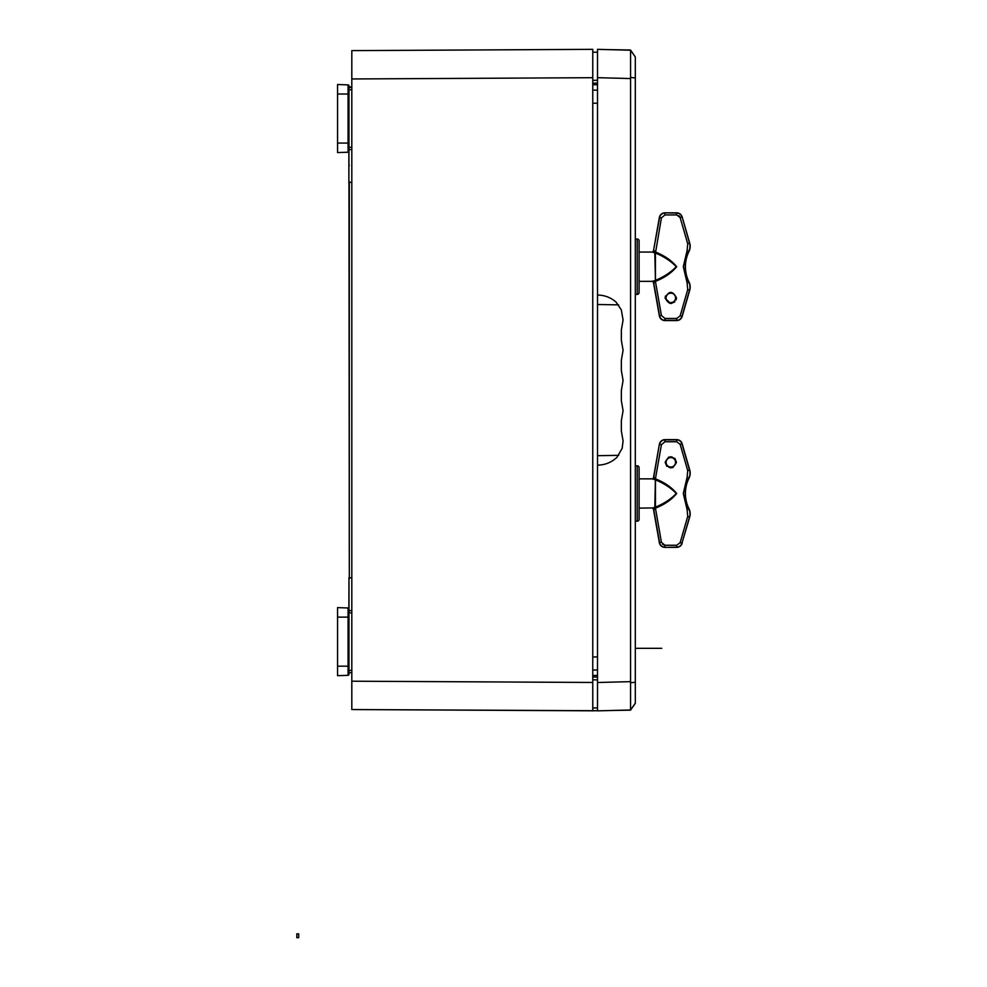 <?xml version="1.0" encoding="UTF-8"?>
<svg xmlns="http://www.w3.org/2000/svg" width="987" height="987" viewBox="0 0 987 987"><rect width="100%" height="100%" fill="white"/><g stroke="black" fill="none" stroke-linecap="round" stroke-linejoin="round"><path stroke-width="1.48" d="M351.816 149.555L348.979 149.629L348.979 143.078L348.979 151.27A0.95 0.95 0 0 1 348.066 152.22L337.566 152.578L337.566 84.512L348.066 84.882L337.566 84.512M337.566 94.024L348.066 94.024L348.066 143.078L348.979 143.078L348.979 94.024L348.066 94.024L348.066 84.882A0.95 0.95 0 0 1 348.979 85.832L348.979 94.024L348.979 87.461L351.816 87.535L348.979 87.461M337.566 152.578L348.066 152.22L348.066 143.078L337.566 143.078M351.816 672.665L348.979 672.739L348.979 666.176L348.979 674.368A0.95 0.95 0 0 1 348.066 675.318A0.95 0.95 0 0 0 348.979 674.368L348.979 670.457L351.816 670.383M351.816 612.927L348.979 612.841L348.979 577.814L348.867 608.498A0.95 0.95 0 0 0 348.066 607.98A0.95 0.95 0 0 1 348.979 608.93L348.979 617.122L348.979 610.571L351.816 610.645M337.566 617.122L348.979 617.122L348.979 666.176L348.066 666.176L348.066 675.318L337.566 675.688L337.566 607.622L348.066 607.98L348.066 666.176L337.566 666.176M666.102 297.889A4.725 4.725 0 0 1 670.827 293.164A4.725 4.725 0 0 1 675.552 297.889A4.725 4.725 0 0 1 670.827 302.614A4.725 4.725 0 0 1 666.102 297.889M654.813 252.919L655.442 281.406L653.616 281.949A0.95 0.925 -158.7 0 0 652.678 281.147L654.825 280.53L655.393 281.394L655.467 280.333C663.856 276.903 670.79 272.363 676.28 266.712C670.815 261.049 663.881 256.497 655.467 253.067A1.518 1.419 180 0 0 654.813 252.919L654.825 252.869A1.518 1.406 24.6 0 1 655.467 253.042L661.426 217.88L664.942 214.944L676.712 214.944L680.129 217.51L687.717 243.777L687.112 250.464L683.3 266.7L687.112 282.936L687.717 289.623L680.129 315.889L676.712 318.456L664.942 318.456L661.426 315.519L655.43 281.369C664.572 277.742 671.653 272.856 676.687 266.712C671.678 260.556 664.584 255.658 655.417 252.006L654.825 252.869L652.481 252.055L639.095 252.055M655.442 281.406L655.565 282.282L653.493 282.652A15.126 15.126 0 0 1 653.419 282.159L652.481 281.344L639.095 281.344M653.616 281.949L653.616 281.949A14.904 14.904 0 0 0 653.715 282.615L659.575 315.84A5.453 5.453 0 0 0 664.942 320.343L676.712 320.343A5.453 5.453 0 0 0 681.943 316.408L689.531 290.141A11.116 11.116 0 0 0 688.803 282.097A34.557 34.557 0 0 1 688.803 251.303L689 251.401A11.338 11.338 0 0 0 689.74 243.197L682.153 216.93A5.675 5.675 0 0 0 676.712 212.834L664.942 212.834A5.675 5.675 0 0 0 659.353 217.522L653.493 250.747A15.126 15.126 0 0 0 653.419 251.241L652.678 252.265A0.95 0.925 -21.3 0 0 653.616 251.451L655.43 252.03L655.467 280.333A1.518 1.419 0 0 1 654.813 280.481M689 251.401A34.335 34.335 0 0 0 689 281.998L687.112 282.936M653.493 282.652L659.353 315.877A5.675 5.675 0 0 0 664.942 320.565L676.712 320.565A5.675 5.675 0 0 0 682.153 316.469L689.74 290.203A11.338 11.338 0 0 0 689 281.998M654.825 280.53A1.518 1.406 -24.6 0 0 655.467 280.357L655.43 281.369L655.467 280.357M666.916 258.199L655.43 252.03L655.467 253.042M654.825 252.869L655.417 252.018M349.312 380.883L349.312 379.279M630.533 710.146L611.471 710.48L630.533 710.146L635.295 703.237L630.533 710.146L611.471 710.48L630.533 710.146L635.295 703.398L630.533 710.146L611.471 710.48M597.517 710.726L592.78 710.813L592.768 682.461L592.768 710.813L597.517 710.726L351.816 709.554L592.768 710.813M592.768 84.672L597.517 84.796L592.768 84.672M597.517 675.367L592.768 675.503L597.517 675.367M592.768 52.188L597.517 52.274L592.768 52.188L592.768 49.35L351.816 50.621L592.768 49.35L592.768 707.975L597.517 707.889L593.125 707.975M597.517 83.093L592.768 83.179M592.768 676.983L597.517 677.07M592.768 682.461L351.816 681.203L351.816 709.554M351.816 681.203L351.816 78.96L592.768 77.702M351.816 50.621L351.816 78.96M630.533 50.016L607.363 49.609L630.533 50.016L607.363 49.609L630.533 50.016L635.295 56.962L630.533 50.016M351.816 703.99L351.816 700.721M351.816 693.281L351.816 686.508M351.816 73.655L351.816 66.882M351.816 59.442L351.816 56.173M351.816 147.285L348.979 147.359L348.867 182.348L351.816 182.348M348.979 86.93L351.816 86.905L348.979 86.905L348.979 89.743L351.816 89.817M349.312 577.013L349.312 578.616L348.867 577.814L351.816 577.814M349.312 183.15L349.312 181.546L348.954 182.718M348.979 165.063L348.979 164.2M348.979 181.916L349.312 578.616M348.979 595.975L348.979 595.099M349.312 165.434L348.867 164.632L349.312 165.434M348.867 182.348L348.867 151.702M670.827 457.586A4.725 4.725 0 0 1 675.552 462.311A4.725 4.725 0 0 1 670.827 467.036A4.725 4.725 0 0 1 666.102 462.311A4.725 4.725 0 0 1 670.827 457.586M652.678 479.065A0.95 0.925 158.7 0 0 653.616 478.251L655.417 478.806L654.825 479.67A1.518 1.406 24.6 0 1 655.467 479.842L655.417 478.806C664.572 482.458 671.666 487.356 676.687 493.488C671.678 499.644 664.584 504.542 655.43 508.169L655.467 507.133C664.115 503.567 671.049 499.015 676.28 493.488C671.024 487.973 664.091 483.433 655.467 479.867A1.518 1.419 180 0 0 654.813 479.719L652.481 478.855L639.095 478.855M652.678 507.935L654.825 507.33L655.442 508.206L653.616 508.749A0.95 0.925 21.3 0 0 652.678 507.935L639.095 508.145M655.467 479.842L655.467 507.133A1.518 1.406 -24.6 0 1 654.825 507.33L654.813 507.281A1.518 1.419 0 0 0 655.467 507.133L655.417 508.194L653.419 508.959L655.442 508.206L661.426 542.319L664.942 545.256L676.712 545.256L680.129 542.69L687.717 516.423L687.112 509.736L683.3 493.5L687.112 477.264L687.717 470.577L680.129 444.31L676.712 441.744L664.942 441.744L661.426 444.681L655.442 478.794L655.565 477.918L653.493 477.548L659.353 444.323L653.715 477.585A14.904 14.904 0 0 0 653.616 478.251L655.442 478.794L653.616 478.251M687.717 516.423L689.74 517.003A11.338 11.338 0 0 0 689 508.798L688.803 508.897A34.557 34.557 0 0 1 688.803 478.103A11.116 11.116 0 0 0 689.531 470.059L681.943 443.792A5.453 5.453 0 0 0 676.712 439.857L664.942 439.857A5.453 5.453 0 0 0 659.575 444.36L661.426 444.681M687.112 477.264L689 478.202A34.335 34.335 0 0 0 689 508.798M689 478.202A11.338 11.338 0 0 0 689.74 469.997L687.717 470.589M664.942 441.744L664.942 439.634A5.675 5.675 0 0 0 659.353 444.323M664.942 439.634L676.712 439.634L676.712 441.744M680.129 444.31L682.153 443.731A5.675 5.675 0 0 0 676.712 439.634M682.153 443.731L689.74 469.997M689.74 517.003L681.943 543.208L689.531 516.941A11.116 11.116 0 0 0 688.803 508.897L687.112 509.736M662.598 544.38L664.942 545.256L676.712 545.256L676.712 547.366A5.675 5.675 0 0 0 682.153 543.269M676.712 547.366L664.942 547.366L676.712 547.143A5.453 5.453 0 0 0 681.943 543.208L680.129 542.69M661.426 542.319L659.353 542.677A5.675 5.675 0 0 0 664.942 547.366M659.353 542.677L653.493 509.452A15.126 15.126 0 0 1 653.419 508.959L652.481 508.145M652.481 478.855L653.419 478.041A15.126 15.126 0 0 1 653.493 477.548M655.393 478.806L654.813 507.281M630.582 682.77L635.32 682.239L635.32 703.213L630.57 709.986L597.517 710.85L597.517 49.35L630.582 50.226L630.57 709.986L635.295 703.398M639.095 519.298A1.888 1.888 0 0 1 637.207 521.185L637.207 465.815A1.888 1.888 0 0 1 639.095 467.702L639.095 519.298M639.095 292.497A1.888 1.888 0 0 1 637.207 294.385L637.207 239.014A1.888 1.888 0 0 1 639.095 240.902L639.095 292.497M635.32 521.185L637.207 521.185M635.32 465.815L637.207 465.815M635.32 294.385L637.207 294.385M635.32 239.014L637.207 239.014M597.517 304.304L597.517 295.051C604.525 295.138 610.694 297.469 616.011 302.034L621.304 309.819L623.081 319.998L621.341 330.053L621.341 340.182L623.081 350.237L621.341 360.292L621.341 370.421L623.081 380.476L621.341 390.531L621.341 400.66L623.081 410.715L621.341 420.77L621.341 430.9L623.081 440.955L622.155 448.32L616.998 457.252C611.533 462.409 605.031 465.037 597.517 465.148L597.517 455.895M635.32 682.239L635.32 56.987L630.582 50.226L635.32 56.987M630.582 77.43L635.32 77.961M630.57 78.553L597.517 77.689L597.517 53.89M597.517 706.31L597.517 682.51L630.57 681.647M597.517 295.051L598.492 295.064M598.492 465.136L597.517 465.148M661.771 648.311L635.32 648.311L661.771 648.311M298.703 937.65L298.703 933.875L296.816 933.875L296.816 937.65L298.703 937.65M665.164 297.482L665.509 295.915M676.49 297.889C672.715 290.573 668.939 290.573 665.152 297.889C668.939 305.193 672.715 305.193 676.49 297.889L676.144 299.851M659.353 315.877L661.426 315.519M664.942 320.565L664.942 318.456M676.712 320.565L676.712 318.456M682.153 316.469L680.129 315.889M689.74 290.203L687.717 289.623M689.74 243.197L689.531 243.258A11.116 11.116 0 0 1 688.803 251.303L687.112 250.464M682.153 216.93L689.531 243.258L687.717 243.777M676.712 212.834L676.712 213.056A5.453 5.453 0 0 1 681.943 216.992L680.129 217.51M664.942 212.834L676.712 213.056L676.712 214.944M659.353 217.522L659.575 217.559A5.453 5.453 0 0 1 664.942 213.056L664.942 214.944M653.493 250.747L659.575 217.559L661.426 217.88M653.616 251.451A14.904 14.904 0 0 1 653.715 250.784L655.565 251.117M674.849 301.874L670.839 303.552M670.802 303.552L665.176 298.419M679.661 216.511L678.859 215.66M592.768 90.101L597.517 90.187M592.768 670.062L597.517 669.976M597.517 656.947L592.768 656.947M597.517 103.216L592.768 103.216M349.312 577.814L349.312 182.348M674.8 458.264L676.49 462.311C672.715 469.627 668.939 469.627 665.152 462.311L668.742 457.043M666.854 466.357L665.152 462.311C668.939 455.007 672.715 455.007 676.49 462.311L672.912 467.591M664.942 545.256L664.942 547.143A5.453 5.453 0 0 1 659.575 542.64L653.715 509.415L655.565 509.082M653.493 509.452L653.715 509.415A14.904 14.904 0 0 1 653.616 508.749M597.517 679.907L592.78 679.821M592.768 80.342L597.517 80.268M618.627 304.872L597.517 304.502M597.517 455.698L618.726 455.328"/></g></svg>
